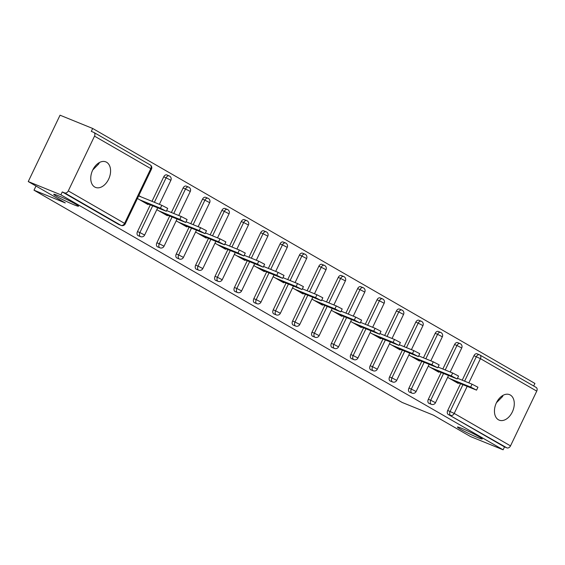 <?xml version="1.0" encoding="UTF-8"?>
<svg xmlns="http://www.w3.org/2000/svg" width="565" height="565" viewBox="0 0 565 565"><rect width="100%" height="100%" fill="white"/><g stroke="black" fill="none" stroke-linecap="round" stroke-linejoin="round"><path stroke-width="0.85" d="M494.467 410.211L494.453 411.617M461.888 428.411A13.765 0.939 25.6 0 1 475.292 434.662A13.765 0.939 25.6 0 1 482.256 438.949A13.765 0.939 25.6 0 1 477.799 437.585A13.765 0.939 25.6 0 1 464.395 431.335A13.765 0.939 25.6 0 1 457.431 427.055A13.765 0.939 25.6 0 1 461.888 428.411M503.012 395.352L502.582 396.517L496.444 402.732M90.767 177.459L90.746 178.865M58.188 195.66A13.765 0.939 25.6 0 1 71.586 201.91A13.765 0.939 25.6 0 1 78.549 206.19A13.765 0.939 25.6 0 1 74.093 204.834A13.765 0.939 25.6 0 1 60.695 198.583A13.765 0.939 25.6 0 1 53.732 194.296A13.765 0.939 25.6 0 1 58.188 195.66M99.306 162.6L98.882 163.765L92.745 169.98M106.594 162.254A13.765 9.132 112.1 0 0 105.853 161.887A13.765 9.132 112.1 0 0 92.448 170.623A13.765 9.132 112.1 0 0 94.729 187.022A13.765 9.132 112.1 0 0 95.478 187.389A13.765 9.132 112.1 0 0 108.883 178.653A13.765 9.132 112.1 0 0 106.594 162.254M510.301 395.006A13.765 9.132 112.1 0 0 509.552 394.645A13.765 9.132 112.1 0 0 496.148 403.375A13.765 9.132 112.1 0 0 498.436 419.774A13.765 9.132 112.1 0 0 499.185 420.141A13.765 9.132 112.1 0 0 512.582 411.412A13.765 9.132 112.1 0 0 510.301 395.006M535.903 387.308A3.228 2.401 120 0 1 536.129 387.413A3.228 2.401 120 0 1 536.75 391.121L510.513 445.877A3.228 2.401 120 0 1 506.89 447.868L504.503 446.901L503.118 449.804L470.483 436.533L433.447 415.176L402.153 402.45L33.999 190.193L65.286 202.92L28.25 181.563L60.045 115.196L92.681 128.467L91.29 131.37L93.67 132.344A3.228 2.401 -60 0 1 93.896 132.45L150.198 164.909A3.228 2.401 -60 0 0 149.979 164.803M533.678 386.008L534.914 383.437L92.681 128.467M35.991 186.026L33.999 190.193M118.94 224.538A3.228 2.14 -67.9 0 1 118.749 224.482A3.228 2.14 -67.9 0 1 118.579 224.397L120.959 225.364L64.657 192.905A3.228 2.401 -60 0 0 68.28 190.906L94.517 136.151A3.228 2.401 -60 0 0 93.896 132.45M118.579 224.397L62.27 191.93L60.879 194.833L28.25 181.563M64.657 192.905L62.27 191.93M503.118 449.804L60.879 194.833M137.422 198.47L147.988 204.558L148.235 204.05M141.172 196.924L138.813 195.568M504.503 446.901L448.2 414.435A3.228 2.14 -67.9 0 1 447.727 410.458L460.524 383.748M462.227 380.189L473.964 355.703A3.228 2.14 -67.9 0 1 477.044 353.789A3.228 2.14 -67.9 0 1 477.22 353.874M442.84 369.016L454.571 344.523A3.228 2.14 -67.9 0 1 457.65 342.609A3.228 2.14 -67.9 0 1 457.827 342.701M429.174 403.403A3.228 2.14 -67.9 0 1 428.983 403.346A3.228 2.14 -67.9 0 1 428.814 403.262A3.228 2.14 -67.9 0 1 428.341 399.278L441.138 372.568M423.453 357.836L435.184 333.343A3.228 2.14 -67.9 0 1 438.263 331.436A3.228 2.14 -67.9 0 1 438.44 331.521M409.78 392.23A3.228 2.14 -67.9 0 1 409.597 392.166A3.228 2.14 -67.9 0 1 409.42 392.082A3.228 2.14 -67.9 0 1 408.947 388.106L421.744 361.388M404.06 346.656L415.791 322.17A3.228 2.14 -67.9 0 1 418.87 320.256A3.228 2.14 -67.9 0 1 419.046 320.341M390.394 381.05A3.228 2.14 -67.9 0 1 390.21 380.987A3.228 2.14 -67.9 0 1 390.034 380.902A3.228 2.14 -67.9 0 1 389.56 376.926L402.358 350.208M384.673 335.476L396.404 310.99A3.228 2.14 -67.9 0 1 399.483 309.076A3.228 2.14 -67.9 0 1 399.66 309.161M371 369.87A3.228 2.14 -67.9 0 1 370.817 369.807A3.228 2.14 -67.9 0 1 370.64 369.722A3.228 2.14 -67.9 0 1 370.167 365.746L382.964 339.028M365.28 324.296L377.01 299.81A3.228 2.14 -67.9 0 1 380.097 297.896A3.228 2.14 -67.9 0 1 380.266 297.981M351.614 358.69A3.228 2.14 -67.9 0 1 351.43 358.627A3.228 2.14 -67.9 0 1 351.253 358.542A3.228 2.14 -67.9 0 1 350.78 354.566L363.577 327.855M345.893 313.116L357.624 288.63A3.228 2.14 -67.9 0 1 360.703 286.716A3.228 2.14 -67.9 0 1 360.88 286.801M332.227 347.51A3.228 2.14 -67.9 0 1 332.036 347.447A3.228 2.14 -67.9 0 1 331.86 347.362A3.228 2.14 -67.9 0 1 331.387 343.386L344.191 316.675M326.499 301.936L338.237 277.45A3.228 2.14 -67.9 0 1 341.317 275.536A3.228 2.14 -67.9 0 1 341.486 275.621M312.833 336.33A3.228 2.14 -67.9 0 1 312.65 336.274A3.228 2.14 -67.9 0 1 312.473 336.182A3.228 2.14 -67.9 0 1 312 332.206L324.797 305.495M307.113 290.756L318.844 266.27A3.228 2.14 -67.9 0 1 321.923 264.356A3.228 2.14 -67.9 0 1 322.099 264.448M293.447 325.15A3.228 2.14 -67.9 0 1 293.256 325.094A3.228 2.14 -67.9 0 1 293.087 325.009A3.228 2.14 -67.9 0 1 292.606 321.026L305.411 294.316M287.726 279.583L299.457 255.09A3.228 2.14 -67.9 0 1 302.536 253.184A3.228 2.14 -67.9 0 1 302.713 253.268M274.053 313.971A3.228 2.14 -67.9 0 1 273.87 313.914A3.228 2.14 -67.9 0 1 273.693 313.829A3.228 2.14 -67.9 0 1 273.22 309.853L286.017 283.136M268.333 268.403L280.063 243.918A3.228 2.14 -67.9 0 1 283.143 242.004A3.228 2.14 -67.9 0 1 283.319 242.088M254.667 302.798A3.228 2.14 -67.9 0 1 254.483 302.734A3.228 2.14 -67.9 0 1 254.306 302.649A3.228 2.14 -67.9 0 1 253.833 298.673L266.631 271.956M248.946 257.223L260.677 232.738A3.228 2.14 -67.9 0 1 263.756 230.824A3.228 2.14 -67.9 0 1 263.933 230.908M235.273 291.618A3.228 2.14 -67.9 0 1 235.089 291.554A3.228 2.14 -67.9 0 1 234.913 291.469A3.228 2.14 -67.9 0 1 234.44 287.493L247.237 260.776M229.552 246.043L241.283 221.558A3.228 2.14 -67.9 0 1 244.363 219.644A3.228 2.14 -67.9 0 1 244.539 219.729M215.887 280.438A3.228 2.14 -67.9 0 1 215.703 280.374A3.228 2.14 -67.9 0 1 215.526 280.289A3.228 2.14 -67.9 0 1 215.053 276.313L227.85 249.603M210.166 234.863L221.897 210.378A3.228 2.14 -67.9 0 1 224.976 208.464A3.228 2.14 -67.9 0 1 225.153 208.549M196.493 269.258A3.228 2.14 -67.9 0 1 196.309 269.194A3.228 2.14 -67.9 0 1 196.133 269.11A3.228 2.14 -67.9 0 1 195.66 265.133L208.464 238.423M190.772 223.684L202.51 199.198A3.228 2.14 -67.9 0 1 205.589 197.284A3.228 2.14 -67.9 0 1 205.759 197.369M177.106 258.078A3.228 2.14 -67.9 0 1 176.923 258.014A3.228 2.14 -67.9 0 1 176.746 257.93A3.228 2.14 -67.9 0 1 176.273 253.953L189.07 227.243M171.386 212.504L183.117 188.018A3.228 2.14 -67.9 0 1 186.196 186.104A3.228 2.14 -67.9 0 1 186.372 186.189M157.72 246.898A3.228 2.14 -67.9 0 1 157.529 246.841A3.228 2.14 -67.9 0 1 157.36 246.75A3.228 2.14 -67.9 0 1 156.879 242.773L169.684 216.063M151.992 201.331L163.73 176.838A3.228 2.14 -67.9 0 1 166.809 174.924A3.228 2.14 -67.9 0 1 166.986 175.016M138.326 235.718A3.228 2.14 -67.9 0 1 138.143 235.662A3.228 2.14 -67.9 0 1 137.966 235.577A3.228 2.14 -67.9 0 1 137.493 231.594L150.29 204.883M156.816 209.65L167.381 215.738L167.621 215.223M176.202 220.823L186.768 226.918L187.015 226.403M195.596 232.003L206.154 238.098L206.402 237.583M214.982 243.183L225.548 249.278L225.795 248.762M234.369 254.363L244.935 260.451L245.182 259.942M253.763 265.543L264.328 271.631L264.568 271.122M273.149 276.723L283.715 282.811L283.962 282.302M292.543 287.903L303.108 293.991L303.349 293.475M311.929 299.083L322.495 305.171L322.742 304.655M331.323 310.256L341.882 316.351L342.129 315.835M350.71 321.436L361.275 327.531L361.522 327.015M370.103 332.615L380.662 338.71L380.909 338.195M389.49 343.795L400.055 349.883L400.303 349.375M408.876 354.975L419.442 361.063L419.689 360.555M428.27 366.155L438.836 372.243L439.076 371.735M447.657 377.335L458.222 383.423L458.469 382.908M144.386 202.482L166.308 211.268L160.425 208.224L139.788 199.826M160.425 208.224L161.809 205.321L167.699 208.365L166.308 211.268M161.809 205.321L138.651 195.9M163.772 213.662L185.701 222.448L179.811 219.404L159.175 211.006M179.811 219.404L181.203 216.501L187.093 219.545L185.701 222.448M181.203 216.501L166.64 210.576M183.166 224.842L205.088 233.628L199.198 230.584L178.561 222.186M199.198 230.584L200.589 227.681L206.479 230.725L205.088 233.628M200.589 227.681L186.026 221.755M202.553 236.015L224.482 244.807L218.591 241.756L197.955 233.366M218.591 241.756L219.983 238.854L225.866 241.905L224.482 244.807M219.983 238.854L205.42 232.935M221.939 247.195L243.868 255.98L237.978 252.936L217.341 244.546M237.978 252.936L239.369 250.034L245.259 253.078L243.868 255.98M239.369 250.034L224.806 244.115M241.333 258.375L263.255 267.16L257.372 264.116L236.735 255.726M257.372 264.116L258.763 261.214L264.646 264.258L263.255 267.16M258.763 261.214L244.2 255.295M260.719 269.554L282.648 278.34L276.758 275.296L256.122 266.906M276.758 275.296L278.149 272.394L284.04 275.438L282.648 278.34M278.149 272.394L263.587 266.468M280.113 280.734L302.035 289.52L296.152 286.476L275.515 278.079M296.152 286.476L297.543 283.574L303.426 286.617L302.035 289.52M297.543 283.574L282.98 277.648M299.499 291.914L321.429 300.7L315.538 297.656L294.902 289.259M315.538 297.656L316.93 294.753L322.82 297.797L321.429 300.7M316.93 294.753L302.367 288.828M318.893 303.094L340.815 311.88L334.932 308.836L314.288 300.439M334.932 308.836L336.316 305.933L342.206 308.977L340.815 311.88M336.316 305.933L321.76 300.008M338.28 314.274L360.209 323.06L354.319 320.016L333.682 311.619M354.319 320.016L355.71 317.113L361.593 320.157L360.209 323.06M355.71 317.113L341.147 311.188M357.673 325.447L379.595 334.233L373.705 331.189L353.069 322.799M373.705 331.189L375.096 328.286L380.987 331.337L379.595 334.233M375.096 328.286L360.534 322.368M377.06 336.627L398.982 345.413L393.099 342.369L372.462 333.979M393.099 342.369L394.49 339.466L400.373 342.51L398.982 345.413M394.49 339.466L379.927 333.548M396.446 347.807L418.375 356.593L412.485 353.549L391.849 345.159M412.485 353.549L413.877 350.646L419.767 353.69L418.375 356.593M413.877 350.646L399.314 344.728M415.84 358.987L437.762 367.773L431.879 364.729L411.242 356.338M431.879 364.729L433.27 361.826L439.153 364.87L437.762 367.773M433.27 361.826L418.707 355.901M435.227 370.167L457.156 378.953L451.266 375.909L430.629 367.511M451.266 375.909L452.657 373.006L458.547 376.05L457.156 378.953M452.657 373.006L438.094 367.081M454.62 381.347L476.542 390.132L470.659 387.089L450.023 378.691M470.659 387.089L472.043 384.186L477.934 387.23L476.542 390.132M472.043 384.186L457.488 378.26M68.28 190.906L124.59 223.373L150.82 168.617L94.517 136.151M118.749 224.482L121.136 225.449A3.228 2.14 112.1 0 1 120.959 225.364A3.228 2.401 -60 0 0 124.59 223.373L125.261 223.853L151.498 169.097A3.228 3.228 0 0 0 150.198 164.909A3.228 2.401 -60 0 1 150.82 168.617L151.498 169.097M536.75 391.121L480.448 358.655L468.837 382.879M467.135 386.439L454.211 413.418L510.513 445.877M506.89 447.868L448.2 414.435M447.727 410.458L454.211 413.418A3.228 2.401 120 0 1 450.588 415.409A3.228 2.14 -67.9 0 1 450.114 411.433L462.912 384.716M477.044 353.789L479.424 354.764A3.228 2.14 112.1 0 1 479.6 354.848A3.228 2.401 120 0 1 479.819 354.954A3.228 2.401 120 0 1 480.448 358.655L473.964 355.703M137.493 231.594L139.88 232.568L152.677 205.851M154.379 202.298L166.11 177.813L163.73 176.838M169.366 175.983A3.228 2.14 112.1 0 0 169.189 175.899A3.228 2.14 112.1 0 0 166.11 177.813L170.884 180.277A3.228 3.228 0 0 0 169.189 175.899L166.809 174.924M144.647 235.033L139.88 232.568A3.228 2.14 -67.9 0 0 140.353 236.544A3.228 2.14 112.1 0 0 140.523 236.629A3.228 3.228 0 0 0 144.647 235.033L157.663 207.878M156.879 242.773L159.266 243.748L172.064 217.031M173.766 213.478L185.504 188.985L183.117 188.018M176.273 253.953L178.653 254.921L191.457 228.211M193.159 224.658L204.89 200.165L202.51 199.198M195.66 265.133L198.047 266.101L210.844 239.391M212.546 235.831L224.284 211.345L221.897 210.378M215.053 276.313L217.433 277.281L230.238 250.57M231.94 247.011L243.67 222.525L241.283 221.558M234.44 287.493L236.827 288.461L249.624 261.75M251.326 258.191L263.057 233.705L260.677 232.738M253.833 298.673L256.213 299.641L269.011 272.93M270.72 269.371L282.451 244.885L280.063 243.918M273.22 309.853L275.607 310.821L288.404 284.103M290.106 280.551L301.837 256.065L299.457 255.09M292.606 321.026L294.994 322.001L307.791 295.283M309.5 291.731L321.231 267.245L318.844 266.27M312 332.206L314.38 333.18L327.184 306.463M328.887 302.911L340.617 278.418L338.237 277.45M331.387 343.386L333.774 344.353L346.571 317.643M348.273 314.091L360.011 289.598L357.624 288.63M350.78 354.566L353.16 355.533L365.965 328.823M367.667 325.263L379.398 300.778L377.01 299.81M370.167 365.746L372.554 366.713L385.351 340.003M387.053 336.443L398.784 311.958L396.404 310.99M389.56 376.926L391.941 377.893L404.738 351.183M406.447 347.623L418.178 323.138L415.791 322.17M408.947 388.106L411.334 389.073L424.131 362.356M425.833 358.803L437.564 334.318L435.184 333.343M428.341 399.278L430.721 400.253L443.518 373.536M445.227 369.983L456.958 345.498L454.571 344.523M464.614 381.163L476.344 356.677A3.228 2.14 112.1 0 1 479.424 354.764A3.228 3.228 0 0 1 479.819 354.954L536.129 387.413M188.759 187.163A3.228 2.14 112.1 0 0 188.583 187.079A3.228 2.14 112.1 0 0 185.504 188.985L190.278 191.457A3.228 3.228 0 0 0 188.583 187.079L186.196 186.104M164.041 246.213L159.266 243.748A3.228 2.14 -67.9 0 0 159.74 247.724A3.228 2.14 112.1 0 0 159.916 247.809A3.228 3.228 0 0 0 164.041 246.213L177.05 219.058M208.146 198.343A3.228 2.14 112.1 0 0 207.969 198.251A3.228 2.14 112.1 0 0 204.89 200.165L209.664 202.637A3.228 3.228 0 0 0 207.969 198.251L205.589 197.284M183.427 257.393L178.653 254.921A3.228 2.14 -67.9 0 0 179.133 258.904A3.228 2.14 112.1 0 0 179.303 258.989A3.228 3.228 0 0 0 183.427 257.393L196.436 230.238M227.533 209.516A3.228 2.14 112.1 0 0 227.363 209.431A3.228 2.14 112.1 0 0 224.284 211.345L229.051 213.817A3.228 3.228 0 0 0 227.363 209.431L224.976 208.464M202.821 268.573L198.047 266.101A3.228 2.14 -67.9 0 0 198.52 270.077A3.228 2.14 112.1 0 0 198.696 270.169A3.228 3.228 0 0 0 202.821 268.573L215.83 241.417M246.926 220.696A3.228 2.14 112.1 0 0 246.75 220.611A3.228 2.14 112.1 0 0 243.67 222.525L248.445 224.997A3.228 3.228 0 0 0 246.75 220.611L244.363 219.644M222.207 279.753L217.433 277.281A3.228 2.14 -67.9 0 0 217.906 281.257A3.228 2.14 112.1 0 0 218.083 281.342A3.228 3.228 0 0 0 222.207 279.753L235.217 252.597M266.313 231.876A3.228 2.14 112.1 0 0 266.136 231.791A3.228 2.14 112.1 0 0 263.057 233.705L267.831 236.17A3.228 3.228 0 0 0 266.136 231.791L263.756 230.824M241.601 290.933L236.827 288.461A3.228 2.14 -67.9 0 0 237.3 292.437A3.228 2.14 112.1 0 0 237.477 292.522A3.228 3.228 0 0 0 241.601 290.933L254.61 263.777M285.706 243.056A3.228 2.14 112.1 0 0 285.53 242.971A3.228 2.14 112.1 0 0 282.451 244.885L287.225 247.35A3.228 3.228 0 0 0 285.53 242.971L283.143 242.004M260.988 302.106L256.213 299.641A3.228 2.14 -67.9 0 0 256.687 303.617A3.228 2.14 112.1 0 0 256.863 303.702A3.228 3.228 0 0 0 260.988 302.106L273.997 274.957M305.093 254.236A3.228 2.14 112.1 0 0 304.916 254.151A3.228 2.14 112.1 0 0 301.837 256.065L306.611 258.53A3.228 3.228 0 0 0 304.916 254.151L302.536 253.184M280.374 313.285L275.607 310.821A3.228 2.14 -67.9 0 0 276.08 314.797A3.228 2.14 112.1 0 0 276.257 314.882A3.228 3.228 0 0 0 280.374 313.285L293.39 286.13M324.487 265.416A3.228 2.14 112.1 0 0 324.31 265.331A3.228 2.14 112.1 0 0 321.231 267.245L326.005 269.71A3.228 3.228 0 0 0 324.31 265.331L321.923 264.356M299.768 324.465L294.994 322.001A3.228 2.14 -67.9 0 0 295.467 325.977A3.228 2.14 112.1 0 0 295.643 326.062A3.228 3.228 0 0 0 299.768 324.465L312.777 297.31M343.873 276.596A3.228 2.14 112.1 0 0 343.697 276.511A3.228 2.14 112.1 0 0 340.617 278.418L345.392 280.89A3.228 3.228 0 0 0 343.697 276.511L341.317 275.536M319.154 335.645L314.38 333.18A3.228 2.14 -67.9 0 0 314.86 337.157A3.228 2.14 112.1 0 0 315.03 337.241A3.228 3.228 0 0 0 319.154 335.645L332.171 308.49M363.26 287.776A3.228 2.14 112.1 0 0 363.09 287.684A3.228 2.14 112.1 0 0 360.011 289.598L364.778 292.07A3.228 3.228 0 0 0 363.09 287.684L360.703 286.716M338.548 346.825L333.774 344.353A3.228 2.14 -67.9 0 0 334.247 348.337A3.228 2.14 112.1 0 0 334.423 348.421A3.228 3.228 0 0 0 338.548 346.825L351.557 319.67M382.653 298.949A3.228 2.14 112.1 0 0 382.477 298.864A3.228 2.14 112.1 0 0 379.398 300.778L384.172 303.25A3.228 3.228 0 0 0 382.477 298.864L380.097 297.896M357.935 358.005L353.16 355.533A3.228 2.14 -67.9 0 0 353.634 359.51A3.228 2.14 112.1 0 0 353.81 359.601A3.228 3.228 0 0 0 357.935 358.005L370.944 330.85M402.04 310.129A3.228 2.14 112.1 0 0 401.87 310.044A3.228 2.14 112.1 0 0 398.784 311.958L403.558 314.43A3.228 3.228 0 0 0 401.87 310.044L399.483 309.076M377.328 369.185L372.554 366.713A3.228 2.14 -67.9 0 0 373.027 370.689A3.228 2.14 112.1 0 0 373.204 370.774A3.228 3.228 0 0 0 377.328 369.185L390.337 342.03M421.434 321.308A3.228 2.14 112.1 0 0 421.257 321.224A3.228 2.14 112.1 0 0 418.178 323.138L422.952 325.602A3.228 3.228 0 0 0 421.257 321.224L418.87 320.256M396.715 380.365L391.941 377.893A3.228 2.14 -67.9 0 0 392.414 381.869A3.228 2.14 112.1 0 0 392.59 381.954A3.228 3.228 0 0 0 396.715 380.365L409.724 353.21M440.82 332.488A3.228 2.14 112.1 0 0 440.644 332.404A3.228 2.14 112.1 0 0 437.564 334.318L442.339 336.782A3.228 3.228 0 0 0 440.644 332.404L438.263 331.436M416.108 391.538L411.334 389.073A3.228 2.14 -67.9 0 0 411.807 393.049A3.228 2.14 112.1 0 0 411.984 393.134A3.228 3.228 0 0 0 416.108 391.538L429.118 364.39M460.214 343.668A3.228 2.14 112.1 0 0 460.037 343.584A3.228 2.14 112.1 0 0 456.958 345.498L461.732 347.962A3.228 3.228 0 0 0 460.037 343.584L457.65 342.609M435.495 402.718L430.721 400.253A3.228 2.14 -67.9 0 0 431.194 404.229A3.228 2.14 112.1 0 0 431.37 404.314A3.228 3.228 0 0 0 435.495 402.718L448.504 375.563M121.136 225.449A3.228 3.228 0 0 0 125.261 223.853M138.143 235.662L140.523 236.629M159.365 204.325L170.884 180.277M157.529 246.841L159.916 247.809M178.752 215.505L190.278 191.457M176.923 258.014L179.303 258.989M198.146 226.685L209.664 202.637M196.309 269.194L198.696 270.169M217.532 237.858L229.051 213.817M215.703 280.374L218.083 281.342M236.926 249.038L248.445 224.997M235.089 291.554L237.477 292.522M256.312 260.218L267.831 236.17M254.483 302.734L256.863 303.702M275.699 271.398L287.225 247.35M273.87 313.914L276.257 314.882M295.092 282.578L306.611 258.53M293.256 325.094L295.643 326.062M314.479 293.758L326.005 269.71M312.65 336.274L315.03 337.241M333.873 304.938L345.392 280.89M332.036 347.447L334.423 348.421M353.259 316.118L364.778 292.07M351.43 358.627L353.81 359.601M372.653 327.29L384.172 303.25M370.817 369.807L373.204 370.774M392.039 338.47L403.558 314.43M390.21 380.987L392.59 381.954M411.433 349.65L422.952 325.602M409.597 392.166L411.984 393.134M430.82 360.83L442.339 336.782M428.983 403.346L431.37 404.314M450.206 372.01L461.732 347.962"/></g></svg>
